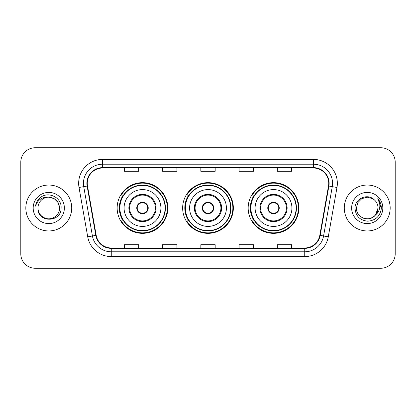 <?xml version="1.0" encoding="UTF-8"?>
<svg xmlns="http://www.w3.org/2000/svg" width="416" height="416" viewBox="0 0 416 416"><rect width="100%" height="100%" fill="white"/><g stroke="black" fill="none" stroke-linecap="round" stroke-linejoin="round"><path stroke-width="0.62" d="M248.165 208A25.345 25.345 0 0 0 273.51 233.345A25.345 25.345 0 0 0 298.849 208A25.345 25.345 0 0 0 273.51 182.655A25.345 25.345 0 0 0 248.165 208M182.655 208A25.345 25.345 0 0 0 208 233.345A25.345 25.345 0 0 0 233.345 208A25.345 25.345 0 0 0 208 182.655A25.345 25.345 0 0 0 182.655 208M117.151 208A25.345 25.345 0 0 0 142.49 233.345A25.345 25.345 0 0 0 167.835 208A25.345 25.345 0 0 0 142.49 182.655A25.345 25.345 0 0 0 117.151 208M123.23 220.912A23.192 23.192 0 0 1 123.23 195.088M188.734 220.912A23.192 23.192 0 0 1 188.734 195.088M254.244 220.912A23.192 23.192 0 0 1 254.244 195.088M20.8 162.094L20.8 253.906A14.347 14.347 0 0 0 35.147 268.247L380.853 268.247A14.347 14.347 0 0 0 395.2 253.906L395.2 162.094A14.347 14.347 0 0 0 380.853 147.753L35.147 147.753A14.347 14.347 0 0 0 20.8 162.094L20.8 253.906M25.823 208A22.953 22.953 0 0 0 48.771 230.953A22.953 22.953 0 0 0 71.724 208A22.953 22.953 0 0 0 48.771 185.047A22.953 22.953 0 0 0 25.823 208A22.953 22.953 0 0 0 48.771 230.953A22.953 22.953 0 0 0 71.724 208A22.953 22.953 0 0 0 48.771 185.047A22.953 22.953 0 0 0 25.823 208M344.276 208A22.953 22.953 0 0 0 367.229 230.953A22.953 22.953 0 0 0 390.177 208A22.953 22.953 0 0 0 367.229 185.047A22.953 22.953 0 0 0 344.276 208A22.953 22.953 0 0 0 367.229 230.953A22.953 22.953 0 0 0 390.177 208A22.953 22.953 0 0 0 367.229 185.047A22.953 22.953 0 0 0 344.276 208M87.266 183.326A15.304 15.304 0 0 1 102.565 168.028L313.435 168.028A15.304 15.304 0 0 1 328.505 185.983L319.8 235.331A15.304 15.304 0 0 1 304.736 247.972L111.264 247.972A15.304 15.304 0 0 1 96.2 235.331L87.495 185.983A15.304 15.304 0 0 1 87.266 183.326M86.882 183.326A15.683 15.683 0 0 0 87.121 186.051L95.82 235.399A15.683 15.683 0 0 0 111.264 248.357L304.736 248.357A15.683 15.683 0 0 0 320.18 235.399L328.879 186.051A15.683 15.683 0 0 0 313.435 167.643L102.565 167.643A15.683 15.683 0 0 0 86.882 183.326M79.019 187.481A23.91 23.91 0 0 1 102.565 159.416L313.435 159.416A23.91 23.91 0 0 1 336.981 187.481L328.276 236.824A23.91 23.91 0 0 1 304.736 256.584L111.264 256.584A23.91 23.91 0 0 1 87.724 236.824L79.019 187.481L83.73 186.649A19.126 19.126 0 0 1 102.565 164.2L313.435 164.2A19.126 19.126 0 0 1 332.27 186.649L323.57 235.997A19.126 19.126 0 0 1 304.736 251.8L111.264 251.8A19.126 19.126 0 0 1 92.43 235.997L83.73 186.649A19.126 19.126 0 0 1 83.439 183.326M380.853 147.753L35.147 147.753M35.147 268.247L380.853 268.247M395.2 253.906L395.2 162.094M200.829 168.028L200.829 171.262L215.171 171.262L215.171 168.028M162.573 168.028L162.573 171.262L176.92 171.262L176.92 168.028M124.322 168.028L124.322 171.262L138.668 171.262L138.668 168.028M239.08 168.028L239.08 171.262L253.427 171.262L253.427 168.028M277.332 168.028L277.332 171.262L291.678 171.262L291.678 168.028M215.171 247.972L215.171 244.738L200.829 244.738L200.829 247.972M176.92 247.972L176.92 244.738L162.573 244.738L162.573 247.972M138.668 247.972L138.668 244.738L124.322 244.738L124.322 247.972M253.427 247.972L253.427 244.738L239.08 244.738L239.08 247.972M291.678 247.972L291.678 244.738L277.332 244.738L277.332 247.972M37.965 208A10.811 10.811 0 0 1 48.771 197.189L54.179 198.64L58.136 202.597L59.582 208L58.136 202.597L54.179 198.64L48.771 197.189L54.179 198.64L58.136 202.597L59.582 208L58.136 202.597L54.179 198.64L48.771 197.189L54.179 198.64L58.136 202.597L59.582 208C59.436 212.077 57.632 215.197 54.179 217.36C47.44 221.676 37.596 215.992 37.965 208C36.956 223.106 61.584 222.758 61.1 208C61.932 197.662 48.506 190.965 40.555 197.418C37.742 199.67 36.062 202.566 35.511 206.107C37.736 199.763 42.156 196.794 48.771 197.189L54.179 198.64L58.136 202.597L59.582 208C59.951 215.992 50.107 221.676 43.368 217.36C39.91 215.197 38.111 212.077 37.965 208C38.111 212.077 39.91 215.197 43.368 217.36C50.107 221.676 59.951 215.992 59.582 208C59.436 212.077 57.632 215.197 54.179 217.36C47.44 221.676 37.596 215.992 37.965 208C37.596 215.992 47.44 221.676 54.179 217.36C57.632 215.197 59.436 212.077 59.582 208C59.436 212.077 57.632 215.197 54.179 217.36C47.44 221.676 37.596 215.992 37.965 208C37.596 215.992 47.44 221.676 54.179 217.36C57.632 215.197 59.436 212.077 59.582 208C59.436 212.077 57.632 215.197 54.179 217.36C47.44 221.676 37.596 215.992 37.965 208C37.596 215.992 47.44 221.676 54.179 217.36C57.632 215.197 59.436 212.077 59.582 208C59.509 211.552 58.042 214.448 55.188 216.7M48.771 197.189C55.338 197.829 58.942 201.432 59.582 208M33.181 208A15.59 15.59 0 0 0 48.771 223.59A15.59 15.59 0 0 0 64.366 208A15.59 15.59 0 0 0 48.771 192.41A15.59 15.59 0 0 0 33.181 208M124.082 208A18.408 18.408 0 0 1 142.49 189.592A18.408 18.408 0 0 1 160.904 208A18.408 18.408 0 0 1 142.49 226.408A18.408 18.408 0 0 1 124.082 208A18.408 18.408 0 0 0 142.49 226.408A18.408 18.408 0 0 0 160.904 208M129.584 208A12.912 12.912 0 0 0 142.49 220.912A12.912 12.912 0 0 0 155.402 208A12.912 12.912 0 0 0 142.49 195.088A12.912 12.912 0 0 0 129.584 208M123.516 195.088A22.953 22.953 0 0 0 123.516 220.912M165.11 208A22.615 22.615 0 0 0 142.49 185.385A22.615 22.615 0 0 0 119.876 208A22.615 22.615 0 0 0 142.49 230.615A22.615 22.615 0 0 0 165.11 208M136.755 208A5.736 5.736 0 0 0 142.49 213.736A5.736 5.736 0 0 0 148.231 208A5.736 5.736 0 0 0 142.49 202.264A5.736 5.736 0 0 0 136.755 208M167.357 208A24.866 24.866 0 0 1 121.243 220.912L123.547 220.912A22.927 22.927 0 0 0 165.417 208.057A22.927 22.927 0 0 0 123.547 195.088L121.243 195.088A24.866 24.866 0 0 1 167.357 208M136.937 206.565L137.134 206.565A5.548 5.548 0 0 1 147.852 206.565L147.55 206.565A5.257 5.257 0 0 1 142.49 213.257A5.257 5.257 0 0 1 137.431 206.565A5.257 5.257 0 0 1 147.55 206.565L148.049 206.565M137.134 206.565L137.431 206.565L137.134 206.565M148.049 209.435L147.852 209.435A5.548 5.548 0 0 1 137.134 209.435L136.937 209.435M147.852 209.435L147.55 209.435L147.852 209.435M363.906 218.286C370.682 220.724 378.243 215.015 378.035 208C377.889 212.077 376.09 215.197 372.632 217.36C365.893 221.676 356.049 215.992 356.418 208L357.864 202.597L361.821 198.64L357.864 202.597L356.418 208L357.864 202.597L361.821 198.64L367.229 197.189L372.632 198.64L374.306 199.831C367.676 192.878 354.905 198.609 355.025 208C355.514 215.894 359.694 220.288 367.578 221.177C375.336 220.615 379.912 216.492 381.3 208.811L381.326 208C381.285 204.454 380.104 201.344 377.785 198.661C379.548 201.552 380.172 204.667 379.647 208C379.142 210.834 377.764 213.148 375.513 214.942A10.811 10.811 0 0 0 378.035 208L375.513 214.942C369.772 222.7 355.857 217.74 356.418 208C356.564 212.077 358.368 215.197 361.821 217.36C368.56 221.676 378.404 215.992 378.035 208L375.482 214.978L378.035 208C377.889 212.077 376.09 215.197 372.632 217.36C365.893 221.676 356.049 215.992 356.418 208C356.564 212.077 358.368 215.197 361.821 217.36C368.56 221.676 378.404 215.992 378.035 208A10.811 10.811 0 0 0 374.306 199.831M351.634 208A15.59 15.59 0 0 0 367.229 223.59A15.59 15.59 0 0 0 382.819 208A15.59 15.59 0 0 0 367.229 192.41A15.59 15.59 0 0 0 351.634 208M381.326 208L377.993 198.9M377.889 198.78L381.316 208.411M189.592 208A18.408 18.408 0 0 1 208 189.592A18.408 18.408 0 0 1 226.408 208A18.408 18.408 0 0 1 208 226.408A18.408 18.408 0 0 1 189.592 208A18.408 18.408 0 0 0 208 226.408A18.408 18.408 0 0 0 226.408 208M195.088 208A12.912 12.912 0 0 0 208 220.912A12.912 12.912 0 0 0 220.912 208A12.912 12.912 0 0 0 208 195.088A12.912 12.912 0 0 0 195.088 208M189.025 195.088A22.953 22.953 0 0 0 189.025 220.912M230.615 208A22.615 22.615 0 0 0 208 185.385A22.615 22.615 0 0 0 185.385 208A22.615 22.615 0 0 0 208 230.615A22.615 22.615 0 0 0 230.615 208M202.264 208A5.736 5.736 0 0 0 208 213.736A5.736 5.736 0 0 0 213.736 208A5.736 5.736 0 0 0 208 202.264A5.736 5.736 0 0 0 202.264 208M232.866 208A24.866 24.866 0 0 1 186.748 220.912L189.056 220.912A22.927 22.927 0 0 0 230.927 208.057A22.927 22.927 0 0 0 189.056 195.088L186.748 195.088A24.866 24.866 0 0 1 232.866 208M202.446 206.565L202.639 206.565A5.548 5.548 0 0 1 213.361 206.565L213.06 206.565A5.257 5.257 0 0 1 208 213.257A5.257 5.257 0 0 1 202.94 206.565A5.257 5.257 0 0 1 213.06 206.565L213.554 206.565M202.639 206.565L202.94 206.565L202.639 206.565M213.554 209.435L213.06 209.435A5.257 5.257 0 0 1 202.94 209.435L202.446 209.435M213.06 209.435L213.361 209.435A5.548 5.548 0 0 1 202.639 209.435L202.94 209.435M255.096 208A18.408 18.408 0 0 1 273.51 189.592A18.408 18.408 0 0 1 291.918 208A18.408 18.408 0 0 1 273.51 226.408A18.408 18.408 0 0 1 255.096 208A18.408 18.408 0 0 0 273.51 226.408A18.408 18.408 0 0 0 291.918 208M260.598 208A12.912 12.912 0 0 0 273.51 220.912A12.912 12.912 0 0 0 286.416 208A12.912 12.912 0 0 0 273.51 195.088A12.912 12.912 0 0 0 260.598 208M254.53 195.088A22.953 22.953 0 0 0 254.53 220.912M296.124 208A22.615 22.615 0 0 0 273.51 185.385A22.615 22.615 0 0 0 250.89 208A22.615 22.615 0 0 0 273.51 230.615A22.615 22.615 0 0 0 296.124 208M267.769 208A5.736 5.736 0 0 0 273.51 213.736A5.736 5.736 0 0 0 279.245 208A5.736 5.736 0 0 0 273.51 202.264A5.736 5.736 0 0 0 267.769 208M298.371 208A24.866 24.866 0 0 1 252.257 220.912L254.561 220.912A22.927 22.927 0 0 0 296.436 208.057A22.927 22.927 0 0 0 254.561 195.088L252.257 195.088A24.866 24.866 0 0 1 298.371 208M267.951 206.565L268.148 206.565A5.548 5.548 0 0 1 278.866 206.565L278.569 206.565A5.257 5.257 0 0 1 273.51 213.257A5.257 5.257 0 0 1 268.45 206.565A5.257 5.257 0 0 1 278.569 206.565L279.063 206.565M268.148 206.565L268.45 206.565L268.148 206.565M279.063 209.435L278.569 209.435A5.257 5.257 0 0 1 268.45 209.435L267.951 209.435M278.569 209.435L278.866 209.435A5.548 5.548 0 0 1 268.148 209.435L268.45 209.435M313.435 159.416L313.435 167.643M83.73 186.649L87.121 186.051M111.264 256.584L111.264 248.357M304.736 248.357L304.736 256.584M320.18 235.399L328.276 236.824M87.724 236.824L95.82 235.399M328.879 186.051L336.981 187.481M102.565 159.416L102.565 167.643M156.12 208A13.629 13.629 0 0 0 142.49 194.371A13.629 13.629 0 0 0 128.866 208A13.629 13.629 0 0 0 142.49 221.629A13.629 13.629 0 0 0 156.12 208M221.629 208A13.629 13.629 0 0 0 208 194.371A13.629 13.629 0 0 0 194.371 208A13.629 13.629 0 0 0 208 221.629A13.629 13.629 0 0 0 221.629 208M287.134 208A13.629 13.629 0 0 0 273.51 194.371A13.629 13.629 0 0 0 259.88 208A13.629 13.629 0 0 0 273.51 221.629A13.629 13.629 0 0 0 287.134 208"/></g></svg>
